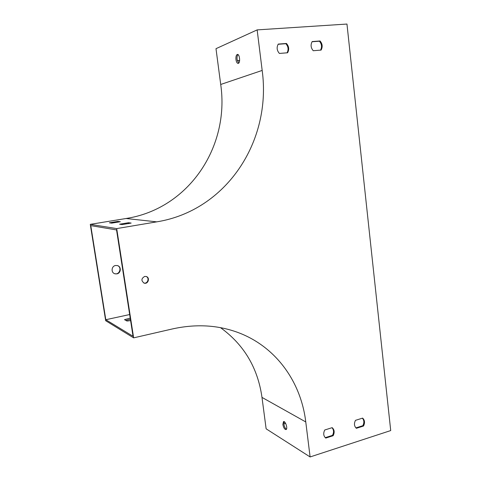 <?xml version="1.0" encoding="UTF-8"?>
<svg xmlns="http://www.w3.org/2000/svg" width="481" height="481" viewBox="0 0 481 481"><rect width="100%" height="100%" fill="white"/><g stroke="black" fill="none" stroke-linecap="round" stroke-linejoin="round"><path stroke-width="0.72" d="M257.149 29.894L215.993 48.677L220.713 84.47C229.864 147.066 188.534 208.856 126.07 218.5L90.284 224.356L116.703 228.595L133.64 337.86L172.505 328.92C194.384 324.11 214.953 324.861 234.211 331.187C273.984 344.168 300.811 380.212 305.766 421.939L310.107 456.95L390.716 430.567L346.963 24.05L257.149 29.894L262.175 70.43C271.879 141.18 226.371 210.678 156.734 221.855L116.703 228.595M235.973 59.644C235.732 56.8 236.177 55.074 237.301 54.455C239.622 53.613 240.614 62.993 238.251 63.39C237.157 63.432 236.399 62.187 235.973 59.644M238.654 63.161L237.091 59.554C236.862 57.203 237.169 55.549 238.017 54.6M116.546 229.924L133.039 336.285L105.802 319.721L90.771 225.631L116.546 229.924M362.403 418.175C364.159 420.292 364.303 422.793 362.842 425.691L355.916 427.898M332.016 427.711C333.85 429.846 334.012 432.395 332.497 435.359L325.246 437.668M278.132 44.282L285.852 43.705C288.311 46.549 288.72 49.585 287.079 52.82M312.061 41.757L319.408 41.21C321.759 43.993 322.138 46.97 320.55 50.138M146.104 276.479C149.874 277.85 147.583 284.259 143.777 282.99L144.186 283.135C141.029 280.766 141.198 278.535 144.685 276.437L146.152 276.485C150.312 277.459 148.238 284.475 144.186 283.135M355.477 420.346L362.62 418.109C364.79 420.16 365.085 422.799 363.516 426.028L356.385 428.3C354.19 426.25 353.89 423.599 355.477 420.346M324.765 429.984L332.179 427.657C334.445 429.731 334.764 432.419 333.141 435.714L325.739 438.077C323.448 436.002 323.124 433.303 324.765 429.984M278.265 44.078L286.466 43.47C288.985 46.41 289.358 49.513 287.578 52.778L279.395 53.433C276.846 50.487 276.467 47.366 278.265 44.078M312.187 41.558L320.063 40.969C322.468 43.855 322.811 46.897 321.092 50.096L313.239 50.727C310.804 47.835 310.455 44.775 312.187 41.558M122.168 224.579L119.589 224.218L128.481 222.739L131.151 223.076L122.168 224.579M111.712 223.13L109.367 222.805L117.905 221.398L120.334 221.705L111.712 223.13M133.64 337.86L105.682 320.713L90.284 224.356M125.806 320.388L130.405 319.3M220.514 327.669C243.993 344.673 257.816 367.917 261.989 397.402L266.131 428.824L310.107 456.95M282.858 424.446C283.543 427.759 284.602 429.467 286.033 429.575C288.053 428.992 285.395 420.628 283.513 421.603L282.858 424.446M283.85 423.929L285.636 423.388M130.604 320.599L126.966 321.031L124.501 319.655L130.219 318.103M129.666 314.544L105.802 319.721M286.429 429.22C285.179 428.385 284.325 426.689 283.874 424.14L284.139 421.651M117.418 265.584C122.294 267.189 119.48 275.312 114.61 273.665L114.508 273.629M237.343 60.84L239.604 60.654M116.859 273.869L114.935 273.779C110.828 272.799 111.327 266.083 115.548 265.5L117.376 265.572C121.543 266.486 121.116 273.262 116.859 273.869M239.616 60.51L237.307 60.696M363.516 426.028L362.842 425.691M333.141 435.714L332.497 435.359M286.466 43.47L285.852 43.705M320.063 40.969L319.408 41.21M117.905 221.398L118.031 222.216M128.481 222.739L128.619 223.647M262.175 70.43L220.713 84.47M156.734 221.855L126.07 218.5M305.766 421.939L261.989 397.402M114.935 273.779L114.61 273.665"/></g></svg>
